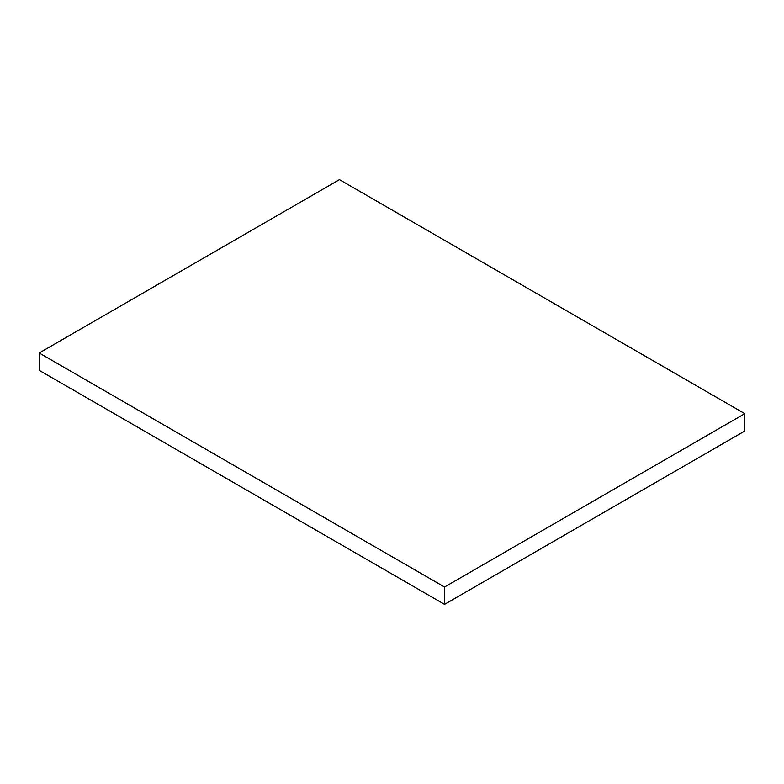 <?xml version="1.0" encoding="UTF-8"?>
<svg xmlns="http://www.w3.org/2000/svg" width="784" height="784" viewBox="0 0 784 784"><rect width="100%" height="100%" fill="white"/><g stroke="black" fill="none" stroke-linecap="round" stroke-linejoin="round"><path stroke-width="1.18" d="M39.2 352.996L39.2 370.332L444.548 604.356L744.8 431.004L744.8 413.668L339.452 179.644L39.2 352.996L444.548 587.02L444.548 604.356M444.548 587.02L744.8 413.668"/></g></svg>
